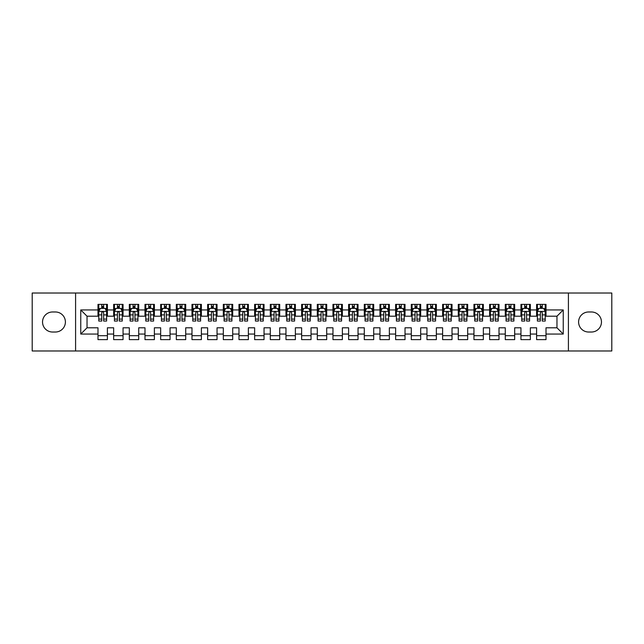 <?xml version="1.0" encoding="UTF-8"?>
<svg xmlns="http://www.w3.org/2000/svg" width="644" height="644" viewBox="0 0 644 644"><rect width="100%" height="100%" fill="white"/><g stroke="black" fill="none" stroke-linecap="round" stroke-linejoin="round"><path stroke-width="0.97" d="M568.411 350.98L611.8 350.98L611.8 293.02L568.411 293.02L568.411 350.98L75.59 350.98L75.59 293.02L32.2 293.02L32.2 350.98L75.59 350.98M568.411 293.02L75.59 293.02M80.758 334.059L80.758 309.941L97.993 309.941L97.993 316.204L87.029 316.204L87.029 327.796L80.758 334.059L97.993 334.059L97.993 339.621L107.395 339.621L107.395 334.059L113.658 334.059L113.658 339.621L123.052 339.621L123.052 334.059L129.323 334.059L129.323 339.621L138.718 339.621L138.718 334.059L144.989 334.059L144.989 339.621L154.383 339.621L154.383 334.059L160.654 334.059L160.654 339.621L170.048 339.621L170.048 334.059L176.319 334.059L176.319 339.621L185.714 339.621L185.714 334.059L191.984 334.059L191.984 339.621L201.379 339.621L201.379 334.059L207.65 334.059L207.65 339.621L217.044 339.621L217.044 334.059L223.315 334.059L223.315 339.621L232.709 339.621L232.709 334.059L238.972 334.059L238.972 339.621L248.375 339.621L248.375 334.059L254.638 334.059L254.638 339.621L264.04 339.621L264.04 334.059L270.303 334.059L270.303 339.621L279.705 339.621L279.705 334.059L285.968 334.059L285.968 339.621L295.371 339.621L295.371 334.059L301.634 334.059L301.634 339.621L311.036 339.621L311.036 334.059L317.299 334.059L317.299 339.621L326.701 339.621L326.701 334.059L332.964 334.059L332.964 339.621L342.367 339.621L342.367 334.059L348.629 334.059L348.629 339.621L358.032 339.621L358.032 334.059L364.295 334.059L364.295 339.621L373.697 339.621L373.697 334.059L379.96 334.059L379.96 339.621L389.362 339.621L389.362 334.059L395.625 334.059L395.625 339.621L405.028 339.621L405.028 334.059L411.291 334.059L411.291 339.621L420.685 339.621L420.685 334.059L426.956 334.059L426.956 339.621L436.35 339.621L436.35 334.059L442.621 334.059L442.621 339.621L452.016 339.621L452.016 334.059L458.286 334.059L458.286 339.621L467.681 339.621L467.681 334.059L473.952 334.059L473.952 339.621L483.346 339.621L483.346 334.059L489.617 334.059L489.617 339.621L499.011 339.621L499.011 334.059L505.282 334.059L505.282 339.621L514.677 339.621L514.677 334.059L520.948 334.059L520.948 339.621L530.342 339.621L530.342 334.059L536.605 334.059L536.605 339.621L546.007 339.621L546.007 327.796L556.971 327.796L556.971 316.204L546.007 316.204L546.007 309.941L563.242 309.941L563.242 334.059L546.007 334.059M546.007 309.941L546.007 304.379L536.605 304.379L536.605 309.941L530.342 309.941L530.342 304.379L520.948 304.379L520.948 309.941L514.677 309.941L514.677 304.379L505.282 304.379L505.282 309.941L499.011 309.941L499.011 304.379L489.617 304.379L489.617 309.941L483.346 309.941L483.346 304.379L473.952 304.379L473.952 309.941L467.681 309.941L467.681 304.379L458.286 304.379L458.286 309.941L452.016 309.941L452.016 304.379L442.621 304.379L442.621 309.941L436.35 309.941L436.35 304.379L426.956 304.379L426.956 309.941L420.685 309.941L420.685 304.379L411.291 304.379L411.291 309.941L405.028 309.941L405.028 304.379L395.625 304.379L395.625 309.941L389.362 309.941L389.362 304.379L379.96 304.379L379.96 309.941L373.697 309.941L373.697 304.379L364.295 304.379L364.295 309.941L358.032 309.941L358.032 304.379L348.629 304.379L348.629 309.941L342.367 309.941L342.367 304.379L332.964 304.379L332.964 309.941L326.701 309.941L326.701 304.379L317.299 304.379L317.299 309.941L311.036 309.941L311.036 304.379L301.634 304.379L301.634 309.941L295.371 309.941L295.371 304.379L285.968 304.379L285.968 309.941L279.705 309.941L279.705 304.379L270.303 304.379L270.303 309.941L264.04 309.941L264.04 304.379L254.638 304.379L254.638 309.941L248.375 309.941L248.375 304.379L238.972 304.379L238.972 309.941L232.709 309.941L232.709 304.379L223.315 304.379L223.315 309.941L217.044 309.941L217.044 304.379L207.65 304.379L207.65 309.941L201.379 309.941L201.379 304.379L191.984 304.379L191.984 309.941L185.714 309.941L185.714 304.379L176.319 304.379L176.319 309.941L170.048 309.941L170.048 304.379L160.654 304.379L160.654 309.941L154.383 309.941L154.383 304.379L144.989 304.379L144.989 309.941L138.718 309.941L138.718 304.379L129.323 304.379L129.323 309.941L123.052 309.941L123.052 304.379L113.658 304.379L113.658 309.941L107.395 309.941L107.395 304.379L97.993 304.379L97.993 309.941M530.342 334.059L530.342 327.796L536.605 327.796L536.605 334.059M563.242 309.941L556.971 316.204M514.677 334.059L514.677 327.796L520.948 327.796L520.948 334.059M536.605 309.941L536.605 316.204L530.342 316.204L530.342 309.941M499.011 334.059L499.011 327.796L505.282 327.796L505.282 334.059M520.948 309.941L520.948 316.204L514.677 316.204L514.677 309.941M483.346 334.059L483.346 327.796L489.617 327.796L489.617 334.059M505.282 309.941L505.282 316.204L499.011 316.204L499.011 309.941M467.681 334.059L467.681 327.796L473.952 327.796L473.952 334.059M489.617 309.941L489.617 316.204L483.346 316.204L483.346 309.941M452.016 334.059L452.016 327.796L458.286 327.796L458.286 334.059M473.952 309.941L473.952 316.204L467.681 316.204L467.681 309.941M436.35 334.059L436.35 327.796L442.621 327.796L442.621 334.059M458.286 309.941L458.286 316.204L452.016 316.204L452.016 309.941M420.685 334.059L420.685 327.796L426.956 327.796L426.956 334.059M442.621 309.941L442.621 316.204L436.35 316.204L436.35 309.941M405.028 334.059L405.028 327.796L411.291 327.796L411.291 334.059M426.956 309.941L426.956 316.204L420.685 316.204L420.685 309.941M389.362 334.059L389.362 327.796L395.625 327.796L395.625 334.059M411.291 309.941L411.291 316.204L405.028 316.204L405.028 309.941M373.697 334.059L373.697 327.796L379.96 327.796L379.96 334.059M395.625 309.941L395.625 316.204L389.362 316.204L389.362 309.941M358.032 334.059L358.032 327.796L364.295 327.796L364.295 334.059M379.96 309.941L379.96 316.204L373.697 316.204L373.697 309.941M342.367 334.059L342.367 327.796L348.629 327.796L348.629 334.059M364.295 309.941L364.295 316.204L358.032 316.204L358.032 309.941M326.701 334.059L326.701 327.796L332.964 327.796L332.964 334.059M348.629 309.941L348.629 316.204L342.367 316.204L342.367 309.941M311.036 334.059L311.036 327.796L317.299 327.796L317.299 334.059M332.964 309.941L332.964 316.204L326.701 316.204L326.701 309.941M295.371 334.059L295.371 327.796L301.634 327.796L301.634 334.059M317.299 309.941L317.299 316.204L311.036 316.204L311.036 309.941M279.705 334.059L279.705 327.796L285.968 327.796L285.968 334.059M301.634 309.941L301.634 316.204L295.371 316.204L295.371 309.941M264.04 334.059L264.04 327.796L270.303 327.796L270.303 334.059M285.968 309.941L285.968 316.204L279.705 316.204L279.705 309.941M248.375 334.059L248.375 327.796L254.638 327.796L254.638 334.059M270.303 309.941L270.303 316.204L264.04 316.204L264.04 309.941M232.709 334.059L232.709 327.796L238.972 327.796L238.972 334.059M254.638 309.941L254.638 316.204L248.375 316.204L248.375 309.941M217.044 334.059L217.044 327.796L223.315 327.796L223.315 334.059M238.972 309.941L238.972 316.204L232.709 316.204L232.709 309.941M201.379 334.059L201.379 327.796L207.65 327.796L207.65 334.059M223.315 309.941L223.315 316.204L217.044 316.204L217.044 309.941M185.714 334.059L185.714 327.796L191.984 327.796L191.984 334.059M207.65 309.941L207.65 316.204L201.379 316.204L201.379 309.941M170.048 334.059L170.048 327.796L176.319 327.796L176.319 334.059M191.984 309.941L191.984 316.204L185.714 316.204L185.714 309.941M154.383 334.059L154.383 327.796L160.654 327.796L160.654 334.059M176.319 309.941L176.319 316.204L170.048 316.204L170.048 309.941M138.718 334.059L138.718 327.796L144.989 327.796L144.989 334.059M160.654 309.941L160.654 316.204L154.383 316.204L154.383 309.941M123.052 334.059L123.052 327.796L129.323 327.796L129.323 334.059M144.989 309.941L144.989 316.204L138.718 316.204L138.718 309.941M107.395 334.059L107.395 327.796L113.658 327.796L113.658 334.059M129.323 309.941L129.323 316.204L123.052 316.204L123.052 309.941M87.029 327.796L97.993 327.796L97.993 334.059M113.658 309.941L113.658 316.204L107.395 316.204L107.395 309.941M536.605 308.291L537.394 308.291M545.226 308.291L546.007 308.291M520.948 308.291L521.729 308.291M529.561 308.291L530.342 308.291M505.282 308.291L506.063 308.291M513.896 308.291L514.677 308.291M489.617 308.291L490.398 308.291M498.231 308.291L499.011 308.291M473.952 308.291L474.733 308.291M482.565 308.291L483.346 308.291M458.286 308.291L459.067 308.291M466.9 308.291L467.681 308.291M442.621 308.291L443.402 308.291M451.235 308.291L452.016 308.291M426.956 308.291L427.737 308.291M435.569 308.291L436.35 308.291M411.291 308.291L412.071 308.291M419.904 308.291L420.685 308.291M395.625 308.291L396.406 308.291M404.239 308.291L405.028 308.291M379.96 308.291L380.741 308.291M388.574 308.291L389.362 308.291M364.295 308.291L365.076 308.291M372.908 308.291L373.697 308.291M348.629 308.291L349.41 308.291M357.243 308.291L358.032 308.291M332.964 308.291L333.745 308.291M341.578 308.291L342.367 308.291M317.299 308.291L318.088 308.291M325.912 308.291L326.701 308.291M301.634 308.291L302.422 308.291M310.255 308.291L311.036 308.291M285.968 308.291L286.757 308.291M294.59 308.291L295.371 308.291M270.303 308.291L271.092 308.291M278.924 308.291L279.705 308.291M254.638 308.291L255.427 308.291M263.259 308.291L264.04 308.291M238.972 308.291L239.761 308.291M247.594 308.291L248.375 308.291M223.315 308.291L224.096 308.291M231.929 308.291L232.709 308.291M207.65 308.291L208.431 308.291M216.263 308.291L217.044 308.291M191.984 308.291L192.765 308.291M200.598 308.291L201.379 308.291M176.319 308.291L177.1 308.291M184.933 308.291L185.714 308.291M160.654 308.291L161.435 308.291M169.267 308.291L170.048 308.291M144.989 308.291L145.769 308.291M153.602 308.291L154.383 308.291M129.323 308.291L130.104 308.291M137.937 308.291L138.718 308.291M113.658 308.291L114.439 308.291M122.271 308.291L123.052 308.291M97.993 308.291L98.774 308.291M106.606 308.291L107.395 308.291M97.993 335.709L107.395 335.709M113.658 335.709L123.052 335.709M129.323 335.709L138.718 335.709M144.989 335.709L154.383 335.709M160.654 335.709L170.048 335.709M176.319 335.709L185.714 335.709M191.984 335.709L201.379 335.709M207.65 335.709L217.044 335.709M223.315 335.709L232.709 335.709M238.972 335.709L248.375 335.709M254.638 335.709L264.04 335.709M270.303 335.709L279.705 335.709M285.968 335.709L295.371 335.709M301.634 335.709L311.036 335.709M317.299 335.709L326.701 335.709M332.964 335.709L342.367 335.709M348.629 335.709L358.032 335.709M364.295 335.709L373.697 335.709M379.96 335.709L389.362 335.709M395.625 335.709L405.028 335.709M411.291 335.709L420.685 335.709M426.956 335.709L436.35 335.709M442.621 335.709L452.016 335.709M458.286 335.709L467.681 335.709M473.952 335.709L483.346 335.709M489.617 335.709L499.011 335.709M505.282 335.709L514.677 335.709M520.948 335.709L530.342 335.709M536.605 335.709L546.007 335.709M80.758 309.941L87.029 316.204M556.971 327.796L563.242 334.059M52.566 311.978A10.022 10.022 0 0 0 42.536 322A10.022 10.022 0 0 0 52.566 332.022L55.384 332.022A10.022 10.022 0 0 0 65.406 322A10.022 10.022 0 0 0 55.384 311.978L52.566 311.978M591.434 332.022A10.022 10.022 0 0 0 601.464 322A10.022 10.022 0 0 0 591.434 311.978L588.616 311.978A10.022 10.022 0 0 0 578.594 322A10.022 10.022 0 0 0 588.616 332.022L591.434 332.022M103.636 306.415L101.752 306.415M106.606 319.094L103.636 319.094L103.636 321.058L106.606 321.058L106.606 311.503L105.044 308.371L100.343 308.371L98.774 311.503L98.774 321.058L101.752 321.058L101.752 319.094L98.774 319.094M98.774 311.503L98.774 304.379M106.606 311.503L106.606 304.379M101.752 308.371L101.752 304.379M103.636 304.379L103.636 308.371M103.636 319.094L103.636 312.678C103.008 311.471 102.38 311.471 101.752 312.678L101.752 319.094M103.636 308.291L101.752 308.291M119.293 306.415L117.417 306.415M122.271 319.094L119.293 319.094L119.293 321.058L122.271 321.058L122.271 311.503L120.71 308.371L116.009 308.371L114.439 311.503L114.439 321.058L117.417 321.058L117.417 319.094L114.439 319.094M114.439 311.503L114.439 304.379M122.271 311.503L122.271 304.379M117.417 308.371L117.417 304.379M119.293 304.379L119.293 308.371M119.293 319.094L119.293 312.678C118.673 311.471 118.045 311.471 117.417 312.678L117.417 319.094M119.293 308.291L117.417 308.291M134.958 306.415L133.083 306.415M137.937 319.094L134.958 319.094L134.958 321.058L137.937 321.058L137.937 311.503L136.375 308.371L131.674 308.371L130.104 311.503L130.104 321.058L133.083 321.058L133.083 319.094L130.104 319.094M130.104 311.503L130.104 304.379M137.937 311.503L137.937 304.379M133.083 308.371L133.083 304.379M134.958 304.379L134.958 308.371M134.958 319.094L134.958 312.678C134.338 311.471 133.71 311.471 133.083 312.678L133.083 319.094M134.958 308.291L133.083 308.291M150.624 306.415L148.748 306.415M153.602 319.094L150.624 319.094L150.624 321.058L153.602 321.058L153.602 311.503L152.032 308.371L147.339 308.371L145.769 311.503L145.769 321.058L148.748 321.058L148.748 319.094L145.769 319.094M145.769 311.503L145.769 304.379M153.602 311.503L153.602 304.379M148.748 308.371L148.748 304.379M150.624 304.379L150.624 308.371M150.624 319.094L150.624 312.678C150.004 311.471 149.376 311.471 148.748 312.678L148.748 319.094M150.624 308.291L148.748 308.291M166.289 306.415L164.413 306.415M169.267 319.094L166.289 319.094L166.289 321.058L169.267 321.058L169.267 311.503L167.698 308.371L163.004 308.371L161.435 311.503L161.435 321.058L164.413 321.058L164.413 319.094L161.435 319.094M161.435 311.503L161.435 304.379M169.267 311.503L169.267 304.379M164.413 308.371L164.413 304.379M166.289 304.379L166.289 308.371M166.289 319.094L166.289 312.678C165.669 311.471 165.041 311.471 164.413 312.678L164.413 319.094M166.289 308.291L164.413 308.291M181.954 306.415L180.078 306.415M184.933 319.094L181.954 319.094L181.954 321.058L184.933 321.058L184.933 311.503L183.363 308.371L178.67 308.371L177.1 311.503L177.1 321.058L180.078 321.058L180.078 319.094L177.1 319.094M177.1 311.503L177.1 304.379M184.933 311.503L184.933 304.379M180.078 308.371L180.078 304.379M181.954 304.379L181.954 308.371M181.954 319.094L181.954 312.678C181.334 311.471 180.706 311.471 180.078 312.678L180.078 319.094M181.954 308.291L180.078 308.291M197.619 306.415L195.744 306.415M200.598 319.094L197.619 319.094L197.619 321.058L200.598 321.058L200.598 311.503L199.028 308.371L194.335 308.371L192.765 311.503L192.765 321.058L195.744 321.058L195.744 319.094L192.765 319.094M192.765 311.503L192.765 304.379M200.598 311.503L200.598 304.379M195.744 308.371L195.744 304.379M197.619 304.379L197.619 308.371M197.619 319.094L197.619 312.678C196.992 311.471 196.372 311.471 195.744 312.678L195.744 319.094M197.619 308.291L195.744 308.291M213.285 306.415L211.409 306.415M216.263 319.094L213.285 319.094L213.285 321.058L216.263 321.058L216.263 311.503L214.694 308.371L209.992 308.371L208.431 311.503L208.431 321.058L211.409 321.058L211.409 319.094L208.431 319.094M208.431 311.503L208.431 304.379M216.263 311.503L216.263 304.379M211.409 308.371L211.409 304.379M213.285 304.379L213.285 308.371M213.285 319.094L213.285 312.678C212.657 311.471 212.037 311.471 211.409 312.678L211.409 319.094M213.285 308.291L211.409 308.291M228.95 306.415L227.074 306.415M231.929 319.094L228.95 319.094L228.95 321.058L231.929 321.058L231.929 311.503L230.359 308.371L225.658 308.371L224.096 311.503L224.096 321.058L227.074 321.058L227.074 319.094L224.096 319.094M224.096 311.503L224.096 304.379M231.929 311.503L231.929 304.379M227.074 308.371L227.074 304.379M228.95 304.379L228.95 308.371M228.95 319.094L228.95 312.678C228.322 311.471 227.702 311.471 227.074 312.678L227.074 319.094M228.95 308.291L227.074 308.291M244.615 306.415L242.74 306.415M247.594 319.094L244.615 319.094L244.615 321.058L247.594 321.058L247.594 311.503L246.024 308.371L241.323 308.371L239.761 311.503L239.761 321.058L242.74 321.058L242.74 319.094L239.761 319.094M239.761 311.503L239.761 304.379M247.594 311.503L247.594 304.379M242.74 308.371L242.74 304.379M244.615 304.379L244.615 308.371M244.615 319.094L244.615 312.678C243.987 311.471 243.36 311.471 242.74 312.678L242.74 319.094M244.615 308.291L242.74 308.291M260.281 306.415L258.397 306.415M263.259 319.094L260.281 319.094L260.281 321.058L263.259 321.058L263.259 311.503L261.689 308.371L256.988 308.371L255.427 311.503L255.427 321.058L258.397 321.058L258.397 319.094L255.427 319.094M255.427 311.503L255.427 304.379M263.259 311.503L263.259 304.379M258.397 308.371L258.397 304.379M260.281 304.379L260.281 308.371M260.281 319.094L260.281 312.678C259.653 311.471 259.025 311.471 258.397 312.678L258.397 319.094M260.281 308.291L258.397 308.291M275.946 306.415L274.062 306.415M278.924 319.094L275.946 319.094L275.946 321.058L278.924 321.058L278.924 311.503L277.355 308.371L272.654 308.371L271.092 311.503L271.092 321.058L274.062 321.058L274.062 319.094L271.092 319.094M271.092 311.503L271.092 304.379M278.924 311.503L278.924 304.379M274.062 308.371L274.062 304.379M275.946 304.379L275.946 308.371M275.946 319.094L275.946 312.678C275.318 311.471 274.69 311.471 274.062 312.678L274.062 319.094M275.946 308.291L274.062 308.291M291.611 306.415L289.728 306.415M294.59 319.094L291.611 319.094L291.611 321.058L294.59 321.058L294.59 311.503L293.02 308.371L288.319 308.371L286.757 311.503L286.757 321.058L289.728 321.058L289.728 319.094L286.757 319.094M286.757 311.503L286.757 304.379M294.59 311.503L294.59 304.379M289.728 308.371L289.728 304.379M291.611 304.379L291.611 308.371M291.611 319.094L291.611 312.678C290.983 311.471 290.355 311.471 289.728 312.678L289.728 319.094M291.611 308.291L289.728 308.291M307.277 306.415L305.393 306.415M310.255 319.094L307.277 319.094L307.277 321.058L310.255 321.058L310.255 311.503L308.685 308.371L303.984 308.371L302.422 311.503L302.422 321.058L305.393 321.058L305.393 319.094L302.422 319.094M302.422 311.503L302.422 304.379M310.255 311.503L310.255 304.379M305.393 308.371L305.393 304.379M307.277 304.379L307.277 308.371M307.277 319.094L307.277 312.678C306.649 311.471 306.021 311.471 305.393 312.678L305.393 319.094M307.277 308.291L305.393 308.291M322.942 306.415L321.058 306.415M325.912 319.094L322.942 319.094L322.942 321.058L325.912 321.058L325.912 311.503L324.351 308.371L319.649 308.371L318.088 311.503L318.088 321.058L321.058 321.058L321.058 319.094L318.088 319.094M318.088 311.503L318.088 304.379M325.912 311.503L325.912 304.379M321.058 308.371L321.058 304.379M322.942 304.379L322.942 308.371M322.942 319.094L322.942 312.678C322.314 311.471 321.686 311.471 321.058 312.678L321.058 319.094M322.942 308.291L321.058 308.291M338.607 306.415L336.723 306.415M341.578 319.094L338.607 319.094L338.607 321.058L341.578 321.058L341.578 311.503L340.016 308.371L335.315 308.371L333.745 311.503L333.745 321.058L336.723 321.058L336.723 319.094L333.745 319.094M333.745 311.503L333.745 304.379M341.578 311.503L341.578 304.379M336.723 308.371L336.723 304.379M338.607 304.379L338.607 308.371M338.607 319.094L338.607 312.678C337.979 311.471 337.351 311.471 336.723 312.678L336.723 319.094M338.607 308.291L336.723 308.291M354.272 306.415L352.389 306.415M357.243 319.094L354.272 319.094L354.272 321.058L357.243 321.058L357.243 311.503L355.681 308.371L350.98 308.371L349.41 311.503L349.41 321.058L352.389 321.058L352.389 319.094L349.41 319.094M349.41 311.503L349.41 304.379M357.243 311.503L357.243 304.379M352.389 308.371L352.389 304.379M354.272 304.379L354.272 308.371M354.272 319.094L354.272 312.678C353.645 311.471 353.017 311.471 352.389 312.678L352.389 319.094M354.272 308.291L352.389 308.291M369.938 306.415L368.054 306.415M372.908 319.094L369.938 319.094L369.938 321.058L372.908 321.058L372.908 311.503L371.347 308.371L366.645 308.371L365.076 311.503L365.076 321.058L368.054 321.058L368.054 319.094L365.076 319.094M365.076 311.503L365.076 304.379M372.908 311.503L372.908 304.379M368.054 308.371L368.054 304.379M369.938 304.379L369.938 308.371M369.938 319.094L369.938 312.678C369.31 311.471 368.682 311.471 368.054 312.678L368.054 319.094M369.938 308.291L368.054 308.291M385.603 306.415L383.719 306.415M388.574 319.094L385.603 319.094L385.603 321.058L388.574 321.058L388.574 311.503L387.012 308.371L382.311 308.371L380.741 311.503L380.741 321.058L383.719 321.058L383.719 319.094L380.741 319.094M380.741 311.503L380.741 304.379M388.574 311.503L388.574 304.379M383.719 308.371L383.719 304.379M385.603 304.379L385.603 308.371M385.603 319.094L385.603 312.678C384.975 311.471 384.347 311.471 383.719 312.678L383.719 319.094M385.603 308.291L383.719 308.291M401.26 306.415L399.385 306.415M404.239 319.094L401.26 319.094L401.26 321.058L404.239 321.058L404.239 311.503L402.677 308.371L397.976 308.371L396.406 311.503L396.406 321.058L399.385 321.058L399.385 319.094L396.406 319.094M396.406 311.503L396.406 304.379M404.239 311.503L404.239 304.379M399.385 308.371L399.385 304.379M401.26 304.379L401.26 308.371M401.26 319.094L401.26 312.678C400.64 311.471 400.013 311.471 399.385 312.678L399.385 319.094M401.26 308.291L399.385 308.291M416.926 306.415L415.05 306.415M419.904 319.094L416.926 319.094L416.926 321.058L419.904 321.058L419.904 311.503L418.342 308.371L413.641 308.371L412.071 311.503L412.071 321.058L415.05 321.058L415.05 319.094L412.071 319.094M412.071 311.503L412.071 304.379M419.904 311.503L419.904 304.379M415.05 308.371L415.05 304.379M416.926 304.379L416.926 308.371M416.926 319.094L416.926 312.678C416.306 311.471 415.678 311.471 415.05 312.678L415.05 319.094M416.926 308.291L415.05 308.291M432.591 306.415L430.715 306.415M435.569 319.094L432.591 319.094L432.591 321.058L435.569 321.058L435.569 311.503L434.008 308.371L429.306 308.371L427.737 311.503L427.737 321.058L430.715 321.058L430.715 319.094L427.737 319.094M427.737 311.503L427.737 304.379M435.569 311.503L435.569 304.379M430.715 308.371L430.715 304.379M432.591 304.379L432.591 308.371M432.591 319.094L432.591 312.678C431.971 311.471 431.343 311.471 430.715 312.678L430.715 319.094M432.591 308.291L430.715 308.291M448.256 306.415L446.381 306.415M451.235 319.094L448.256 319.094L448.256 321.058L451.235 321.058L451.235 311.503L449.665 308.371L444.972 308.371L443.402 311.503L443.402 321.058L446.381 321.058L446.381 319.094L443.402 319.094M443.402 311.503L443.402 304.379M451.235 311.503L451.235 304.379M446.381 308.371L446.381 304.379M448.256 304.379L448.256 308.371M448.256 319.094L448.256 312.678C447.636 311.471 447.008 311.471 446.381 312.678L446.381 319.094M448.256 308.291L446.381 308.291M463.921 306.415L462.046 306.415M466.9 319.094L463.921 319.094L463.921 321.058L466.9 321.058L466.9 311.503L465.33 308.371L460.637 308.371L459.067 311.503L459.067 321.058L462.046 321.058L462.046 319.094L459.067 319.094M459.067 311.503L459.067 304.379M466.9 311.503L466.9 304.379M462.046 308.371L462.046 304.379M463.921 304.379L463.921 308.371M463.921 319.094L463.921 312.678C463.302 311.471 462.674 311.471 462.046 312.678L462.046 319.094M463.921 308.291L462.046 308.291M479.587 306.415L477.711 306.415M482.565 319.094L479.587 319.094L479.587 321.058L482.565 321.058L482.565 311.503L480.996 308.371L476.302 308.371L474.733 311.503L474.733 321.058L477.711 321.058L477.711 319.094L474.733 319.094M474.733 311.503L474.733 304.379M482.565 311.503L482.565 304.379M477.711 308.371L477.711 304.379M479.587 304.379L479.587 308.371M479.587 319.094L479.587 312.678C478.959 311.471 478.339 311.471 477.711 312.678L477.711 319.094M479.587 308.291L477.711 308.291M495.252 306.415L493.376 306.415M498.231 319.094L495.252 319.094L495.252 321.058L498.231 321.058L498.231 311.503L496.661 308.371L491.968 308.371L490.398 311.503L490.398 321.058L493.376 321.058L493.376 319.094L490.398 319.094M490.398 311.503L490.398 304.379M498.231 311.503L498.231 304.379M493.376 308.371L493.376 304.379M495.252 304.379L495.252 308.371M495.252 319.094L495.252 312.678C494.624 311.471 494.004 311.471 493.376 312.678L493.376 319.094M495.252 308.291L493.376 308.291M510.917 306.415L509.042 306.415M513.896 319.094L510.917 319.094L510.917 321.058L513.896 321.058L513.896 311.503L512.326 308.371L507.625 308.371L506.063 311.503L506.063 321.058L509.042 321.058L509.042 319.094L506.063 319.094M506.063 311.503L506.063 304.379M513.896 311.503L513.896 304.379M509.042 308.371L509.042 304.379M510.917 304.379L510.917 308.371M510.917 319.094L510.917 312.678C510.29 311.471 509.67 311.471 509.042 312.678L509.042 319.094M510.917 308.291L509.042 308.291M526.583 306.415L524.707 306.415M529.561 319.094L526.583 319.094L526.583 321.058L529.561 321.058L529.561 311.503L527.991 308.371L523.29 308.371L521.729 311.503L521.729 321.058L524.707 321.058L524.707 319.094L521.729 319.094M521.729 311.503L521.729 304.379M529.561 311.503L529.561 304.379M524.707 308.371L524.707 304.379M526.583 304.379L526.583 308.371M526.583 319.094L526.583 312.678C525.955 311.471 525.327 311.471 524.707 312.678L524.707 319.094M526.583 308.291L524.707 308.291M542.248 306.415L540.364 306.415M545.226 319.094L542.248 319.094L542.248 321.058L545.226 321.058L545.226 311.503L543.657 308.371L538.956 308.371L537.394 311.503L537.394 321.058L540.364 321.058L540.364 319.094L537.394 319.094M537.394 311.503L537.394 304.379M545.226 311.503L545.226 304.379M540.364 308.371L540.364 304.379M542.248 304.379L542.248 308.371M542.248 319.094L542.248 312.678C541.62 311.471 540.992 311.471 540.364 312.678L540.364 319.094M542.248 308.291L540.364 308.291M106.566 311.422L98.814 311.422M98.774 308.557L100.247 308.557M105.133 308.557L106.606 308.557M101.752 314.9L98.774 314.9M106.606 314.9L103.636 314.9M103.636 307.413L101.752 307.413M122.231 311.422L114.479 311.422M114.439 308.557L115.912 308.557M120.798 308.557L122.271 308.557M117.417 314.9L114.439 314.9M122.271 314.9L119.293 314.9M119.293 307.413L117.417 307.413M137.897 311.422L130.144 311.422M130.104 308.557L131.577 308.557M136.464 308.557L137.937 308.557M133.083 314.9L130.104 314.9M137.937 314.9L134.958 314.9M134.958 307.413L133.083 307.413M153.562 311.422L145.81 311.422M145.769 308.557L147.243 308.557M152.129 308.557L153.602 308.557M148.748 314.9L145.769 314.9M153.602 314.9L150.624 314.9M150.624 307.413L148.748 307.413M169.227 311.422L161.475 311.422M161.435 308.557L162.908 308.557M167.794 308.557L169.267 308.557M164.413 314.9L161.435 314.9M169.267 314.9L166.289 314.9M166.289 307.413L164.413 307.413M184.892 311.422L177.14 311.422M177.1 308.557L178.573 308.557M183.46 308.557L184.933 308.557M180.078 314.9L177.1 314.9M184.933 314.9L181.954 314.9M181.954 307.413L180.078 307.413M200.558 311.422L192.806 311.422M192.765 308.557L194.238 308.557M199.125 308.557L200.598 308.557M195.744 314.9L192.765 314.9M200.598 314.9L197.619 314.9M197.619 307.413L195.744 307.413M216.223 311.422L208.471 311.422M208.431 308.557L209.904 308.557M214.79 308.557L216.263 308.557M211.409 314.9L208.431 314.9M216.263 314.9L213.285 314.9M213.285 307.413L211.409 307.413M231.888 311.422L224.136 311.422M224.096 308.557L225.569 308.557M230.455 308.557L231.929 308.557M227.074 314.9L224.096 314.9M231.929 314.9L228.95 314.9M228.95 307.413L227.074 307.413M247.554 311.422L239.801 311.422M239.761 308.557L241.234 308.557M246.121 308.557L247.594 308.557M242.74 314.9L239.761 314.9M247.594 314.9L244.615 314.9M244.615 307.413L242.74 307.413M263.219 311.422L255.467 311.422M255.427 308.557L256.9 308.557M261.786 308.557L263.259 308.557M258.397 314.9L255.427 314.9M263.259 314.9L260.281 314.9M260.281 307.413L258.397 307.413M278.884 311.422L271.132 311.422M271.092 308.557L272.565 308.557M277.451 308.557L278.924 308.557M274.062 314.9L271.092 314.9M278.924 314.9L275.946 314.9M275.946 307.413L274.062 307.413M294.55 311.422L286.789 311.422M286.757 308.557L288.23 308.557M293.117 308.557L294.59 308.557M289.728 314.9L286.757 314.9M294.59 314.9L291.611 314.9M291.611 307.413L289.728 307.413M310.215 311.422L302.455 311.422M302.422 308.557L303.888 308.557M308.782 308.557L310.255 308.557M305.393 314.9L302.422 314.9M310.255 314.9L307.277 314.9M307.277 307.413L305.393 307.413M325.88 311.422L318.12 311.422M318.088 308.557L319.553 308.557M324.447 308.557L325.912 308.557M321.058 314.9L318.088 314.9M325.912 314.9L322.942 314.9M322.942 307.413L321.058 307.413M341.545 311.422L333.785 311.422M333.745 308.557L335.218 308.557M340.113 308.557L341.578 308.557M336.723 314.9L333.745 314.9M341.578 314.9L338.607 314.9M338.607 307.413L336.723 307.413M357.211 311.422L349.451 311.422M349.41 308.557L350.883 308.557M355.77 308.557L357.243 308.557M352.389 314.9L349.41 314.9M357.243 314.9L354.272 314.9M354.272 307.413L352.389 307.413M372.868 311.422L365.116 311.422M365.076 308.557L366.549 308.557M371.435 308.557L372.908 308.557M368.054 314.9L365.076 314.9M372.908 314.9L369.938 314.9M369.938 307.413L368.054 307.413M388.533 311.422L380.781 311.422M380.741 308.557L382.214 308.557M387.1 308.557L388.574 308.557M383.719 314.9L380.741 314.9M388.574 314.9L385.603 314.9M385.603 307.413L383.719 307.413M404.199 311.422L396.446 311.422M396.406 308.557L397.879 308.557M402.766 308.557L404.239 308.557M399.385 314.9L396.406 314.9M404.239 314.9L401.26 314.9M401.26 307.413L399.385 307.413M419.864 311.422L412.112 311.422M412.071 308.557L413.545 308.557M418.431 308.557L419.904 308.557M415.05 314.9L412.071 314.9M419.904 314.9L416.926 314.9M416.926 307.413L415.05 307.413M435.529 311.422L427.777 311.422M427.737 308.557L429.21 308.557M434.096 308.557L435.569 308.557M430.715 314.9L427.737 314.9M435.569 314.9L432.591 314.9M432.591 307.413L430.715 307.413M451.194 311.422L443.442 311.422M443.402 308.557L444.875 308.557M449.762 308.557L451.235 308.557M446.381 314.9L443.402 314.9M451.235 314.9L448.256 314.9M448.256 307.413L446.381 307.413M466.86 311.422L459.108 311.422M459.067 308.557L460.541 308.557M465.427 308.557L466.9 308.557M462.046 314.9L459.067 314.9M466.9 314.9L463.921 314.9M463.921 307.413L462.046 307.413M482.525 311.422L474.773 311.422M474.733 308.557L476.206 308.557M481.092 308.557L482.565 308.557M477.711 314.9L474.733 314.9M482.565 314.9L479.587 314.9M479.587 307.413L477.711 307.413M498.19 311.422L490.438 311.422M490.398 308.557L491.871 308.557M496.757 308.557L498.231 308.557M493.376 314.9L490.398 314.9M498.231 314.9L495.252 314.9M495.252 307.413L493.376 307.413M513.856 311.422L506.104 311.422M506.063 308.557L507.536 308.557M512.423 308.557L513.896 308.557M509.042 314.9L506.063 314.9M513.896 314.9L510.917 314.9M510.917 307.413L509.042 307.413M529.521 311.422L521.769 311.422M521.729 308.557L523.202 308.557M528.088 308.557L529.561 308.557M524.707 314.9L521.729 314.9M529.561 314.9L526.583 314.9M526.583 307.413L524.707 307.413M545.186 311.422L537.434 311.422M537.394 308.557L538.867 308.557M543.753 308.557L545.226 308.557M540.364 314.9L537.394 314.9M545.226 314.9L542.248 314.9M542.248 307.413L540.364 307.413"/></g></svg>
